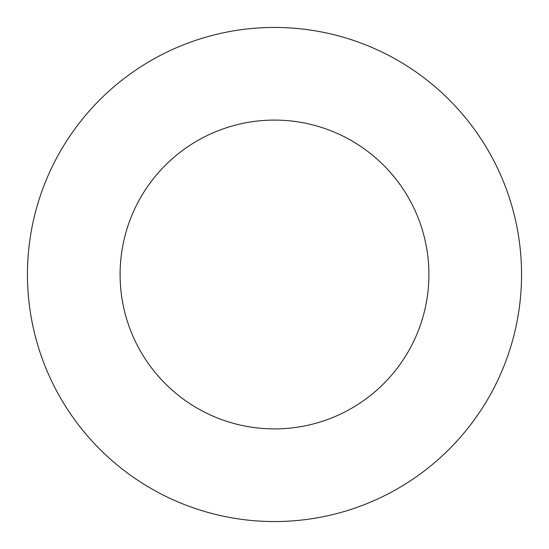 <?xml version="1.0" encoding="UTF-8"?>
<svg xmlns="http://www.w3.org/2000/svg" width="549" height="549" viewBox="0 0 549 549"><rect width="100%" height="100%" fill="white"/><g stroke="black" fill="none" stroke-linecap="round" stroke-linejoin="round"><path stroke-width="0.82" d="M521.55 274.5A247.05 247.05 0 0 1 274.5 521.55A247.05 247.05 0 0 1 27.45 274.5A247.05 247.05 0 0 1 274.5 27.45A247.05 247.05 0 0 1 521.55 274.5M428.906 274.5A154.406 154.406 0 0 1 274.5 428.906A154.406 154.406 0 0 1 120.094 274.5A154.406 154.406 0 0 1 274.5 120.094A154.406 154.406 0 0 1 428.906 274.5"/></g></svg>
